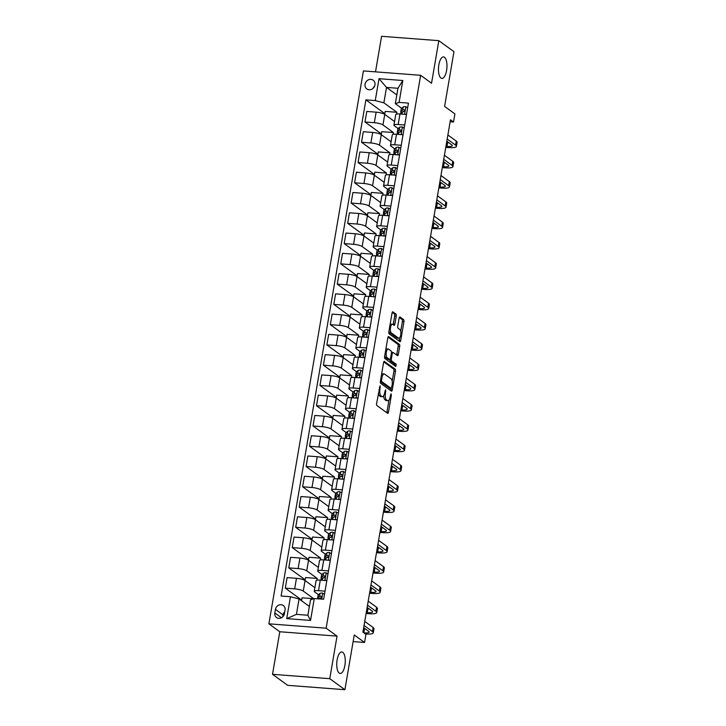 <?xml version="1.0" encoding="UTF-8"?>
<svg xmlns="http://www.w3.org/2000/svg" width="726" height="726" viewBox="0 0 726 726"><rect width="100%" height="100%" fill="white"/><g stroke="black" fill="none" stroke-linecap="round" stroke-linejoin="round"><path stroke-width="1.09" d="M380.079 385.778L376.585 403.502A1.652 0.644 94.4 0 0 376.912 405.525L387.611 413.312A1.652 0.644 94.4 0 0 387.757 413.366A1.652 0.644 94.4 0 0 388.474 412.15L391.359 395.243L391.033 393.782L390.161 396.823A5.291 2.06 94.4 0 1 387.856 400.716A5.291 2.06 94.4 0 1 387.385 400.534L386.495 399.881A5.291 2.06 94.4 0 1 385.461 393.41L385.615 389.808L384.626 392.802A5.291 2.06 94.4 0 1 382.33 396.695A5.291 2.06 94.4 0 1 381.858 396.514L380.969 395.861A5.291 2.06 94.4 0 1 379.934 389.39L380.079 385.778M440.945 78.036A10.781 4.193 94.4 0 0 441.898 78.408A10.781 4.193 94.4 0 0 446.771 69.233A10.781 4.193 94.4 0 0 444.493 57.281A10.781 4.193 94.4 0 0 443.541 56.909A10.781 4.193 94.4 0 0 438.658 66.075A10.781 4.193 94.4 0 0 440.945 78.036M339.233 673.084A10.781 4.193 94.4 0 0 340.185 673.456A10.781 4.193 94.4 0 0 345.059 664.29A10.781 4.193 94.4 0 0 342.781 652.329A10.781 4.193 94.4 0 0 341.828 651.957A10.781 4.193 94.4 0 0 336.946 661.132A10.781 4.193 94.4 0 0 339.233 673.084M365.051 84.198A5.391 4.828 -54 0 0 366.839 88.935A5.391 4.828 -54 0 0 374.961 84.951A5.391 4.828 -54 0 0 373.173 80.214A5.391 4.828 -54 0 0 365.051 84.198M396.242 316.073A1.652 0.644 94.4 0 0 395.915 314.049L392.92 311.862A1.652 0.644 94.4 0 0 392.775 311.808A1.652 0.644 94.4 0 0 392.049 313.024L388.846 331.809A1.652 0.644 94.4 0 0 389.163 333.833L399.863 341.61A1.652 0.644 94.4 0 0 400.008 341.674A1.652 0.644 94.4 0 0 400.725 340.458L403.937 321.672A1.652 0.644 94.4 0 0 403.62 319.649L399.99 317.017A1.652 0.644 94.4 0 0 399.844 316.953A1.652 0.644 94.4 0 0 399.128 318.17L397.748 326.21A1.652 0.644 94.4 0 0 398.075 328.234L399.872 329.54A4.42 1.724 94.4 0 1 400.806 334.45A4.42 1.724 94.4 0 1 398.81 338.207A4.42 1.724 94.4 0 1 398.42 338.053L391.368 332.935A4.42 1.724 94.4 0 1 390.434 328.025A4.42 1.724 94.4 0 1 392.439 324.268A4.42 1.724 94.4 0 1 392.83 324.413L394 325.275A1.652 0.644 94.4 0 0 394.145 325.33A1.652 0.644 94.4 0 0 394.871 324.114L396.242 316.073L394.699 315.955A1.652 0.644 94.4 0 0 394.372 313.931L392.231 312.371M329.767 678.683L337.036 636.121L279.8 631.756L272.522 674.318L329.767 678.683L344.904 689.7L354.252 634.978L364.552 642.465L365.931 634.361L362.909 632.155L450.483 119.799L453.514 121.995L454.903 113.891L444.602 106.404L453.959 51.682L438.822 40.665L381.577 36.3L375.505 71.856M337.036 636.121L326.137 628.199L420.644 75.295L431.543 83.227L438.822 40.665M384.453 361.366A1.652 0.644 94.4 0 0 384.308 361.303A1.652 0.644 94.4 0 0 383.591 362.519L380.379 381.304A1.652 0.644 94.4 0 0 380.705 383.328L391.405 391.105A1.652 0.644 94.4 0 0 391.55 391.169A1.652 0.644 94.4 0 0 392.267 389.953L395.479 371.167A1.652 0.644 94.4 0 0 395.153 369.144L384.154 361.339M384.608 356.557L387.82 337.772A1.652 0.644 94.4 0 1 388.537 336.555A1.652 0.644 94.4 0 1 388.691 336.619L399.391 344.396A1.652 0.644 94.4 0 1 399.708 346.42L398.338 354.46A1.652 0.644 94.4 0 1 397.612 355.676A1.652 0.644 94.4 0 1 397.467 355.622L393.129 352.464A1.652 0.644 94.4 0 0 392.984 352.4A1.652 0.644 94.4 0 0 392.267 353.616L391.35 358.953A1.652 0.644 94.4 0 0 391.677 360.976L396.187 364.261L395.806 366.494L384.934 358.58A1.652 0.644 94.4 0 1 384.608 356.557M344.904 689.7L287.659 685.335L272.522 674.318M284.42 613.679L285.037 610.112A5.218 4.674 -54 0 0 283.312 605.52A5.218 4.674 -54 0 0 275.444 609.377L274.827 612.944A5.218 4.674 -54 0 0 276.552 617.536A5.218 4.674 -54 0 0 284.42 613.679M326.137 628.199L268.892 623.825L363.408 70.93L420.644 75.295M314.276 598.542L310.537 620.431L286.716 618.616L290.454 596.727L299.067 598.959L296.435 614.368L307.878 615.24L310.51 599.839L314.276 598.542L323.642 599.259L408.448 103.11L399.091 102.402L395.325 103.691L397.957 88.282L386.504 87.41L383.873 102.82L396.895 112.285L385.216 111.396L384.707 114.363M384.825 113.637L365.904 99.87L281.098 596.01L290.454 596.727M365.904 99.87L375.26 100.578L379.008 78.689L402.83 80.513L399.091 102.402M279.8 631.756L268.892 623.825M450.156 121.741L453.514 121.995M353.126 641.593L364.552 642.465M299.067 598.959L309.385 606.464M396.823 94.915L386.504 87.41L379.008 78.689M396.587 114.082L396.895 112.285M381.368 133.902L364.978 121.986L366.784 111.45L376.141 112.158A6.734 1.452 9.7 0 1 384.753 114.39L394.563 121.532M364.978 121.986L374.344 122.703A6.734 1.452 9.7 0 1 382.956 124.936L393.428 132.559L381.749 131.66L381.241 134.628M393.12 134.346L393.428 132.559M377.901 154.175L361.521 142.251L363.318 131.715L372.683 132.431A6.734 1.452 9.7 0 1 381.286 134.664L391.105 141.797M361.521 142.251L370.877 142.968A6.734 1.452 9.7 0 1 379.489 145.2L389.962 152.823L378.282 151.934L377.774 154.892M389.653 154.611L389.962 152.823M374.435 174.44L358.054 162.524L359.851 151.979L369.216 152.696A6.734 1.452 9.7 0 1 377.829 154.928L387.639 162.07M358.054 162.524L367.41 163.232A6.734 1.452 9.7 0 1 376.023 165.464L386.495 173.087L374.816 172.198L374.317 175.166M386.196 174.884L386.495 173.087M370.968 194.704L354.587 182.789L356.393 172.244L365.75 172.96A6.734 1.452 9.7 0 1 374.362 175.193L384.172 182.335M354.587 182.789L363.953 183.506A6.734 1.452 9.7 0 1 372.556 185.738L383.038 193.361L371.358 192.463L370.85 195.43M382.729 195.149L383.038 193.361M367.51 214.978L351.121 203.053L352.927 192.517L362.283 193.234A6.734 1.452 9.7 0 1 370.895 195.466L380.705 202.599M351.121 203.053L360.486 203.77A6.734 1.452 9.7 0 1 369.098 206.002L379.571 213.625L367.891 212.736L367.383 215.695M379.262 215.413L379.571 213.625M364.044 235.242L347.663 223.318L349.46 212.782L358.825 213.498A6.734 1.452 9.7 0 1 367.429 215.731L377.248 222.873M347.663 223.318L357.02 224.035A6.734 1.452 9.7 0 1 365.632 226.267L376.104 233.89L364.425 233.001L363.917 235.968M375.796 235.687L376.104 233.89M360.577 255.507L344.197 243.591L345.993 233.046L355.359 233.763A6.734 1.452 9.7 0 1 363.971 235.995L373.781 243.137M344.197 243.591L353.553 244.308A6.734 1.452 9.7 0 1 362.165 246.541L372.638 254.164L360.958 253.265L360.459 256.233M372.338 255.951L372.638 254.164M357.11 275.771L340.73 263.856L342.536 253.32L351.892 254.027A6.734 1.452 9.7 0 1 360.504 256.269L370.314 263.402M340.73 263.856L350.095 264.573A6.734 1.452 9.7 0 1 358.698 266.805L369.18 274.428L357.501 273.539L356.992 276.497M368.872 276.216L369.18 274.428M353.653 296.045L337.263 284.12L339.069 273.584L348.426 274.301A6.734 1.452 9.7 0 1 357.038 276.533L366.848 283.675M337.263 284.12L346.629 284.837A6.734 1.452 9.7 0 1 355.241 287.069L365.713 294.692L354.034 293.803L353.526 296.771M365.405 296.489L365.713 294.692M350.186 316.309L333.806 304.394L335.603 293.849L344.968 294.565A6.734 1.452 9.7 0 1 353.571 296.798L363.39 303.94M333.806 304.394L343.162 305.101A6.734 1.452 9.7 0 1 351.774 307.343L362.247 314.966L350.567 314.068L350.059 317.035M361.938 316.754L362.247 314.966M346.719 336.574L330.339 324.658L332.136 314.122L341.501 314.83A6.734 1.452 9.7 0 1 350.113 317.071L359.924 324.204M330.339 324.658L339.695 325.375A6.734 1.452 9.7 0 1 348.308 327.608L358.78 335.23L347.101 334.341L346.601 337.3M358.481 337.018L358.78 335.23M343.253 356.847L326.872 344.923L328.678 334.387L338.035 335.103A6.734 1.452 9.7 0 1 346.647 337.336L356.457 344.478M326.872 344.923L336.238 345.64A6.734 1.452 9.7 0 1 344.841 347.872L355.323 355.495L343.643 354.606L343.135 357.573M355.014 357.292L355.323 355.495M339.795 377.112L323.406 365.196L325.212 354.651L334.568 355.368A6.734 1.452 9.7 0 1 343.18 357.6L352.99 364.742M323.406 365.196L332.771 365.904A6.734 1.452 9.7 0 1 341.383 368.146L351.856 375.759L340.176 374.87L339.668 377.838M351.547 377.556L351.856 375.759M336.329 397.376L319.948 385.461L321.745 374.925L331.11 375.632A6.734 1.452 9.7 0 1 339.714 377.874L349.533 385.007M319.948 385.461L329.305 386.178A6.734 1.452 9.7 0 1 337.917 388.41L348.389 396.033L336.71 395.144L336.202 398.102M348.081 397.821L348.389 396.033M332.862 417.65L316.482 405.725L318.278 395.189L327.644 395.906A6.734 1.452 9.7 0 1 336.256 398.138L346.066 405.28M316.482 405.725L325.838 406.442A6.734 1.452 9.7 0 1 334.45 408.674L344.923 416.297L333.243 415.408L332.744 418.376M344.623 418.094L344.923 416.297M329.395 437.914L313.015 425.999L314.821 415.454L324.177 416.17A6.734 1.452 9.7 0 1 332.789 418.403L342.599 425.545M313.015 425.999L322.38 426.707A6.734 1.452 9.7 0 1 330.983 428.948L341.465 436.562L329.785 435.673L329.277 438.64M341.156 438.359L341.465 436.562M325.938 458.179L309.548 446.263L311.354 435.727L320.71 436.435A6.734 1.452 9.7 0 1 329.323 438.676L339.133 445.809M309.548 446.263L318.914 446.98A6.734 1.452 9.7 0 1 327.526 449.212L337.998 456.835L326.319 455.946L325.811 458.905M337.69 458.623L337.998 456.835M322.471 478.452L306.091 466.528L307.888 455.992L317.253 456.708A6.734 1.452 9.7 0 1 325.856 458.941L335.675 466.083M306.091 466.528L315.447 467.245A6.734 1.452 9.7 0 1 324.059 469.477L334.532 477.1L322.852 476.211L322.344 479.178M334.223 478.897L334.532 477.1M319.004 498.717L302.624 486.801L304.421 476.256L313.786 476.973A6.734 1.452 9.7 0 1 322.398 479.205L332.209 486.347M302.624 486.801L311.98 487.509A6.734 1.452 9.7 0 1 320.593 489.751L331.065 497.364L319.386 496.475L318.886 499.443M330.766 499.161L331.065 497.364M315.538 518.981L299.157 507.066L300.963 496.53L310.32 497.237A6.734 1.452 9.7 0 1 318.932 499.479L328.742 506.612M299.157 507.066L308.523 507.783A6.734 1.452 9.7 0 1 317.126 510.015L327.608 517.638L315.928 516.749L315.42 519.707M327.299 519.426L327.608 517.638M312.08 539.255L295.691 527.33L297.497 516.794L306.853 517.511A6.734 1.452 9.7 0 1 315.465 519.743L325.275 526.885M295.691 527.33L305.056 528.047A6.734 1.452 9.7 0 1 313.668 530.279L324.141 537.902L312.461 537.013L311.953 539.981M323.832 539.699L324.141 537.902M308.614 559.519L292.233 547.604L294.03 537.058L303.395 537.775A6.734 1.452 9.7 0 1 311.998 540.008L321.818 547.15M292.233 547.604L301.589 548.312A6.734 1.452 9.7 0 1 310.202 550.553L320.674 558.167L308.995 557.278L308.486 560.245M320.366 559.964L320.674 558.167M305.147 579.784L288.767 567.868L290.563 557.332L299.929 558.04A6.734 1.452 9.7 0 1 308.541 560.281L318.351 567.414M288.767 567.868L298.123 568.585A6.734 1.452 9.7 0 1 306.735 570.817L317.208 578.44L305.528 577.551L305.029 580.51M316.908 580.228L317.208 578.44M301.68 600.057L285.3 588.133L287.106 577.597L296.462 578.313A6.734 1.452 9.7 0 1 305.074 580.546L314.884 587.688M285.3 588.133L294.665 588.85A6.734 1.452 9.7 0 1 303.268 591.082L313.75 598.705L302.07 597.816L301.562 600.774M318.523 594.721L314.721 591.962A6.734 1.452 9.7 0 1 314.267 591.291A6.734 1.452 9.7 0 1 318.487 590.665L325.021 591.164M321.99 574.457L318.188 571.689A6.734 1.452 9.7 0 1 317.734 571.026A6.734 1.452 9.7 0 1 321.954 570.4L328.488 570.899M325.457 554.192L321.645 551.424A6.734 1.452 9.7 0 1 321.201 550.762A6.734 1.452 9.7 0 1 325.411 550.136L331.954 550.635M328.914 533.928L325.112 531.16A6.734 1.452 9.7 0 1 324.658 530.488A6.734 1.452 9.7 0 1 328.878 529.862L335.412 530.361M332.381 513.654L328.579 510.886A6.734 1.452 9.7 0 1 328.125 510.224A6.734 1.452 9.7 0 1 332.345 509.598L338.879 510.097M335.848 493.39L332.045 490.622A6.734 1.452 9.7 0 1 331.591 489.959A6.734 1.452 9.7 0 1 335.811 489.333L342.345 489.832M339.314 473.125L335.503 470.357A6.734 1.452 9.7 0 1 335.058 469.686A6.734 1.452 9.7 0 1 339.269 469.06L345.812 469.559M342.772 452.852L338.969 450.084A6.734 1.452 9.7 0 1 338.516 449.421A6.734 1.452 9.7 0 1 342.736 448.795L349.27 449.294M346.238 432.587L342.436 429.819A6.734 1.452 9.7 0 1 341.982 429.157A6.734 1.452 9.7 0 1 346.202 428.531L352.736 429.03M349.705 412.323L345.903 409.555A6.734 1.452 9.7 0 1 345.449 408.892A6.734 1.452 9.7 0 1 349.669 408.257L356.203 408.756M353.172 392.049L349.36 389.281A6.734 1.452 9.7 0 1 348.916 388.619A6.734 1.452 9.7 0 1 353.126 387.993L359.669 388.492M356.629 371.785L352.827 369.017A6.734 1.452 9.7 0 1 352.373 368.354A6.734 1.452 9.7 0 1 356.593 367.728L363.127 368.227M360.096 351.52L356.294 348.752A6.734 1.452 9.7 0 1 355.84 348.09A6.734 1.452 9.7 0 1 360.06 347.455L366.594 347.954M363.563 331.247L359.76 328.479A6.734 1.452 9.7 0 1 359.306 327.816A6.734 1.452 9.7 0 1 363.526 327.19L370.06 327.689M367.029 310.982L363.218 308.214A6.734 1.452 9.7 0 1 362.773 307.552A6.734 1.452 9.7 0 1 366.984 306.926L373.527 307.425M370.487 290.718L366.684 287.95A6.734 1.452 9.7 0 1 366.231 287.287A6.734 1.452 9.7 0 1 370.451 286.652L376.985 287.151M373.954 270.444L370.151 267.676A6.734 1.452 9.7 0 1 369.697 267.014A6.734 1.452 9.7 0 1 373.917 266.388L380.451 266.887M377.42 250.18L373.618 247.412A6.734 1.452 9.7 0 1 373.164 246.749A6.734 1.452 9.7 0 1 377.384 246.123L383.918 246.622M380.887 229.915L377.075 227.147A6.734 1.452 9.7 0 1 376.631 226.485A6.734 1.452 9.7 0 1 380.841 225.85L387.385 226.349M384.344 209.642L380.542 206.874A6.734 1.452 9.7 0 1 380.088 206.211A6.734 1.452 9.7 0 1 384.308 205.585L390.842 206.084M387.811 189.377L384.009 186.609A6.734 1.452 9.7 0 1 383.555 185.947A6.734 1.452 9.7 0 1 387.775 185.321L394.309 185.82M391.278 169.113L387.475 166.345A6.734 1.452 9.7 0 1 387.022 165.682A6.734 1.452 9.7 0 1 391.241 165.047L397.775 165.546M394.744 148.839L390.933 146.071A6.734 1.452 9.7 0 1 390.488 145.409A6.734 1.452 9.7 0 1 394.699 144.783L401.242 145.282M398.202 128.575L394.399 125.807A6.734 1.452 9.7 0 1 393.946 125.144A6.734 1.452 9.7 0 1 398.166 124.518L404.7 125.017M401.669 108.31L395.325 103.691M314.267 591.291L316.073 580.755A6.734 1.452 9.7 0 1 320.284 580.128L326.827 580.628M317.734 571.026L319.531 560.49A6.734 1.452 9.7 0 1 323.751 559.864L330.285 560.363M321.201 550.762L322.997 540.217A6.734 1.452 9.7 0 1 327.217 539.59L333.751 540.09M324.658 530.488L326.464 519.952A6.734 1.452 9.7 0 1 330.684 519.326L337.218 519.825M328.125 510.224L329.931 499.688A6.734 1.452 9.7 0 1 334.142 499.061L340.685 499.561M331.591 489.959L333.388 479.414A6.734 1.452 9.7 0 1 337.608 478.788L344.142 479.287M335.058 469.686L336.855 459.15A6.734 1.452 9.7 0 1 341.075 458.523L347.609 459.023M338.516 449.421L340.322 438.885A6.734 1.452 9.7 0 1 344.541 438.259L351.075 438.758M341.982 429.157L343.788 418.621A6.734 1.452 9.7 0 1 347.999 417.985L354.542 418.485M345.449 408.892L347.246 398.347A6.734 1.452 9.7 0 1 351.466 397.721L358 398.22M348.916 388.619L350.712 378.083A6.734 1.452 9.7 0 1 354.932 377.456L361.466 377.956M352.373 368.354L354.179 357.818A6.734 1.452 9.7 0 1 358.399 357.183L364.933 357.682M355.84 348.09L357.646 337.545A6.734 1.452 9.7 0 1 361.857 336.918L368.4 337.418M359.306 327.816L361.103 317.28A6.734 1.452 9.7 0 1 365.323 316.654L371.857 317.153M362.773 307.552L364.57 297.016A6.734 1.452 9.7 0 1 368.79 296.38L375.324 296.88M366.231 287.287L368.037 276.742A6.734 1.452 9.7 0 1 372.256 276.116L378.79 276.615M369.697 267.014L371.503 256.478A6.734 1.452 9.7 0 1 375.714 255.851L382.257 256.351M373.164 246.749L374.961 236.213A6.734 1.452 9.7 0 1 379.181 235.578L385.715 236.077M376.631 226.485L378.428 215.94A6.734 1.452 9.7 0 1 382.647 215.313L389.181 215.813M380.088 206.211L381.894 195.675A6.734 1.452 9.7 0 1 386.114 195.049L392.648 195.548M383.555 185.947L385.361 175.411A6.734 1.452 9.7 0 1 389.572 174.775L396.115 175.275M387.022 165.682L388.818 155.137A6.734 1.452 9.7 0 1 393.038 154.511L399.572 155.01M390.488 145.409L392.285 134.873A6.734 1.452 9.7 0 1 396.505 134.246L403.039 134.746M393.946 125.144L395.752 114.608A6.734 1.452 9.7 0 1 399.972 113.982L406.506 114.472M383.873 102.82L375.26 100.578M296.435 614.368L286.716 618.616M307.878 615.24L310.537 620.431M402.83 80.513L397.957 88.282M284.764 611.664A5.218 4.674 -54 0 0 283.013 614.886L282.668 616.9M374.571 86.258A5.391 4.828 -54 0 0 373.01 88.4M378.328 393.292A5.291 2.06 94.4 0 0 379.417 395.743L380.969 395.861M382.33 396.695L380.778 396.577A5.291 2.06 94.4 0 1 380.306 396.396L379.417 395.743M383.727 395.588A5.291 2.06 94.4 0 0 384.943 399.763L386.495 399.881M387.856 400.716L386.305 400.598A5.291 2.06 94.4 0 1 385.842 400.416L384.943 399.763M386.749 412.686A1.652 0.644 94.4 0 0 386.931 412.032L388.982 400.026M392.185 381.268L393.928 371.05A1.652 0.644 94.4 0 0 393.61 369.026L383.773 361.866M390.543 390.488A1.652 0.644 94.4 0 0 390.724 389.835L390.96 388.428M381.513 380.161L381.74 381.577L391.132 388.401L392.131 385.288A5.291 2.06 94.4 0 0 391.096 378.809L384.68 374.144A5.291 2.06 94.4 0 0 384.208 373.954A5.291 2.06 94.4 0 0 381.903 377.847L381.513 380.161L380.587 380.088M389.789 388.301L380.342 381.567M384.208 373.954L382.666 373.836A5.291 2.06 94.4 0 0 381.54 374.525M388.002 337.118L397.839 344.278L399.391 344.396M396.605 354.996A1.652 0.644 94.4 0 0 396.786 354.342L398.166 346.302A1.652 0.644 94.4 0 0 397.839 344.278M391.586 352.346A1.652 0.644 94.4 0 0 391.486 352.301L392.984 352.4M389.744 359.561A1.652 0.644 94.4 0 0 390.125 360.858L394.645 364.143L396.187 364.261M394.826 365.777L394.645 364.143M388.628 349.188A4.42 1.724 94.4 0 0 388.238 349.034A4.42 1.724 94.4 0 0 386.232 352.8A4.42 1.724 94.4 0 0 387.176 357.7L389.653 359.506A1.652 0.644 94.4 0 0 389.798 359.561A1.652 0.644 94.4 0 0 390.515 358.345L391.432 353.017A1.652 0.644 94.4 0 0 391.105 350.994L388.628 349.188M388.238 349.034L386.686 348.916A4.42 1.724 94.4 0 0 385.842 349.378M384.753 355.731A4.42 1.724 94.4 0 0 385.624 357.582L387.176 357.7M388.41 359.415A1.652 0.644 94.4 0 1 388.256 359.443A1.652 0.644 94.4 0 1 388.111 359.388L385.624 357.582M393.138 324.649A1.652 0.644 94.4 0 0 393.32 323.996L394.699 315.955M392.439 324.268L390.887 324.15A4.42 1.724 94.4 0 0 390.08 324.558M388.973 331.056A4.42 1.724 94.4 0 0 389.826 332.817L391.368 332.935M398.81 338.207L397.258 338.089A4.42 1.724 94.4 0 1 396.868 337.935L389.826 332.817M400.725 331.301L402.395 321.554A1.652 0.644 94.4 0 0 402.068 319.531L399.3 317.516M399.001 340.984A1.652 0.644 94.4 0 0 399.182 340.34L399.618 337.79M324.486 594.313L322.671 593.106A4.465 0.962 -170.3 0 0 320.039 593.378L318.369 594.866A12.886 2.768 -170.3 0 0 318.106 595.293L317.58 598.378A12.886 2.768 -170.3 0 0 317.643 598.805M318.65 598.877L319.177 598.405A4.465 0.962 9.7 0 1 320.72 598.106C321.927 597.471 322.035 596.826 321.055 596.155A4.465 0.962 -170.3 0 0 319.513 596.463L317.843 597.943A12.886 2.768 -170.3 0 0 317.58 598.378M365.414 633.98A12.632 2.713 -170.3 0 0 373.264 632.8A12.632 2.713 -170.3 0 0 372.42 631.556L364.053 625.467M373.264 632.8L373.963 628.743A12.632 2.713 -170.3 0 0 373.11 627.5L364.742 621.42M320.257 598.124L321.627 596.908A2.278 0.49 9.7 0 1 321.754 596.836M363.672 627.709L368.545 631.257A8.422 1.815 9.7 0 1 369.117 632.092A8.422 1.815 9.7 0 1 363.898 632.881M365.26 628.87A8.422 1.815 9.7 0 1 364.534 628.816L363.49 628.743M327.952 574.039L326.128 572.841A4.465 0.962 -170.3 0 0 323.506 573.113L321.836 574.593A12.886 2.768 -170.3 0 0 321.564 575.028L321.037 578.114A12.886 2.768 -170.3 0 0 321.564 579.103M325.729 580.546L326.927 580.056M320.692 580.156L320.71 580.056A12.886 2.768 9.7 0 1 320.974 579.62L322.643 578.141A4.465 0.962 9.7 0 1 324.186 577.832C325.393 577.206 325.502 576.553 324.522 575.89A4.465 0.962 -170.3 0 0 322.979 576.19L321.309 577.678A12.886 2.768 -170.3 0 0 321.037 578.114M366.095 613.497L368.817 613.706A12.632 2.713 -170.3 0 0 376.73 612.535A12.632 2.713 -170.3 0 0 375.877 611.292L367.519 605.203M376.73 612.535L377.42 608.479A12.632 2.713 -170.3 0 0 376.576 607.235L368.209 601.146M323.714 577.851L325.094 576.635A2.278 0.49 9.7 0 1 325.221 576.571M367.129 607.444L372.011 610.993A8.422 1.815 9.7 0 1 372.583 611.818A8.422 1.815 9.7 0 1 367.302 612.608L366.267 612.526M368.717 608.597A8.422 1.815 9.7 0 1 368 608.551L366.957 608.47M331.419 553.775L329.595 552.577A4.465 0.962 -170.3 0 0 326.972 552.849L325.293 554.328A12.886 2.768 -170.3 0 0 325.03 554.764L324.504 557.84A12.886 2.768 -170.3 0 0 325.03 558.829M329.196 560.272L330.384 559.782M324.159 559.891L324.177 559.791A12.886 2.768 9.7 0 1 324.44 559.356L326.11 557.877A4.465 0.962 9.7 0 1 327.653 557.568C328.851 556.942 328.969 556.288 327.98 555.617A4.465 0.962 -170.3 0 0 326.446 555.925L324.767 557.414A12.886 2.768 -170.3 0 0 324.504 557.84M369.561 593.233L372.284 593.441A12.632 2.713 -170.3 0 0 380.197 592.262A12.632 2.713 -170.3 0 0 379.344 591.018L370.977 584.938M380.197 592.262L380.887 588.214A12.632 2.713 -170.3 0 0 380.043 586.971L371.676 580.882M327.181 557.586L328.56 556.37A2.278 0.49 9.7 0 1 328.678 556.298M370.596 587.171L375.478 590.728A8.422 1.815 9.7 0 1 376.041 591.554A8.422 1.815 9.7 0 1 370.768 592.334L369.725 592.262M372.184 588.332A8.422 1.815 9.7 0 1 371.467 588.287L370.423 588.205M334.877 533.51L333.062 532.303A4.465 0.962 -170.3 0 0 330.43 532.575L328.76 534.064A12.886 2.768 -170.3 0 0 328.497 534.49L327.97 537.576A12.886 2.768 -170.3 0 0 328.488 538.565M332.662 540.008L333.851 539.518M327.617 539.627L327.635 539.518A12.886 2.768 9.7 0 1 327.898 539.091L329.577 537.603A4.465 0.962 9.7 0 1 331.12 537.304C332.317 536.668 332.426 536.024 331.446 535.352A4.465 0.962 -170.3 0 0 329.903 535.661L328.234 537.14A12.886 2.768 -170.3 0 0 327.97 537.576M373.028 572.968L375.75 573.168A12.632 2.713 -170.3 0 0 383.655 571.997A12.632 2.713 -170.3 0 0 382.811 570.754L374.444 564.665M383.655 571.997L384.353 567.941A12.632 2.713 -170.3 0 0 383.5 566.697L375.133 560.617M330.648 537.322L332.018 536.106A2.278 0.49 9.7 0 1 332.145 536.033M374.062 566.906L378.945 570.455A8.422 1.815 9.7 0 1 379.507 571.289A8.422 1.815 9.7 0 1 374.235 572.07L373.191 571.988M375.651 568.068A8.422 1.815 9.7 0 1 374.925 568.013L373.881 567.941M338.343 513.237L336.528 512.039A4.465 0.962 -170.3 0 0 333.896 512.311L332.227 513.79A12.886 2.768 -170.3 0 0 331.964 514.226L331.437 517.311A12.886 2.768 -170.3 0 0 331.954 518.3M336.12 519.743L337.318 519.253M331.083 519.353L331.101 519.253A12.886 2.768 9.7 0 1 331.365 518.818L333.034 517.339A4.465 0.962 9.7 0 1 334.577 517.03C335.784 516.404 335.893 515.75 334.913 515.088A4.465 0.962 -170.3 0 0 333.37 515.387L331.7 516.876A12.886 2.768 -170.3 0 0 331.437 517.311M376.485 552.695L379.217 552.903A12.632 2.713 -170.3 0 0 387.121 551.733A12.632 2.713 -170.3 0 0 386.277 550.49L377.91 544.4M387.121 551.733L387.82 547.676A12.632 2.713 -170.3 0 0 386.967 546.433L378.6 540.344M334.114 517.048L335.485 515.832A2.278 0.49 9.7 0 1 335.612 515.769M377.529 546.642L382.402 550.19A8.422 1.815 9.7 0 1 382.974 551.016A8.422 1.815 9.7 0 1 377.701 551.805L376.658 551.724M379.117 547.794A8.422 1.815 9.7 0 1 378.391 547.749L377.348 547.667M341.81 492.972L339.986 491.774A4.465 0.962 -170.3 0 0 337.363 492.047L335.693 493.526A12.886 2.768 -170.3 0 0 335.421 493.961L334.895 497.038A12.886 2.768 -170.3 0 0 335.421 498.027M339.587 499.47L340.784 498.98M334.55 499.089L334.568 498.989A12.886 2.768 9.7 0 1 334.831 498.553L336.501 497.074A4.465 0.962 9.7 0 1 338.044 496.765C339.251 496.139 339.36 495.486 338.38 494.814A4.465 0.962 -170.3 0 0 336.837 495.123L335.167 496.611A12.886 2.768 -170.3 0 0 334.895 497.038M379.952 532.43L382.675 532.639A12.632 2.713 -170.3 0 0 390.588 531.459A12.632 2.713 -170.3 0 0 389.735 530.216L381.377 524.136M390.588 531.459L391.278 527.412A12.632 2.713 -170.3 0 0 390.434 526.168L382.067 520.079M337.572 496.784L338.951 495.568A2.278 0.49 9.7 0 1 339.078 495.495M380.987 526.368L385.869 529.926A8.422 1.815 9.7 0 1 386.441 530.751A8.422 1.815 9.7 0 1 381.159 531.532L380.125 531.459M382.575 527.53A8.422 1.815 9.7 0 1 381.858 527.484L380.814 527.403M345.277 472.708L343.452 471.501A4.465 0.962 -170.3 0 0 340.83 471.773L339.151 473.261A12.886 2.768 -170.3 0 0 338.888 473.697L338.361 476.773A12.886 2.768 -170.3 0 0 338.888 477.762M343.053 479.205L344.242 478.715M338.017 478.824L338.035 478.715A12.886 2.768 9.7 0 1 338.298 478.289L339.968 476.8A4.465 0.962 9.7 0 1 341.51 476.501C342.708 475.866 342.826 475.221 341.837 474.55A4.465 0.962 -170.3 0 0 340.303 474.858L338.625 476.338A12.886 2.768 -170.3 0 0 338.361 476.773M383.419 512.166L386.141 512.365A12.632 2.713 -170.3 0 0 394.055 511.195A12.632 2.713 -170.3 0 0 393.202 509.951L384.834 503.862M394.055 511.195L394.744 507.138A12.632 2.713 -170.3 0 0 393.9 505.895L385.533 499.815M341.038 476.519L342.418 475.303A2.278 0.49 9.7 0 1 342.536 475.231M384.453 506.104L389.336 509.652A8.422 1.815 9.7 0 1 389.898 510.487A8.422 1.815 9.7 0 1 384.626 511.267L383.582 511.186M386.041 507.265A8.422 1.815 9.7 0 1 385.325 507.211L384.281 507.138M348.734 452.434L346.919 451.236A4.465 0.962 -170.3 0 0 344.287 451.508L342.618 452.997A12.886 2.768 -170.3 0 0 342.354 453.423L341.828 456.509A12.886 2.768 -170.3 0 0 342.345 457.498M346.52 458.941L347.709 458.451M341.474 458.551L341.492 458.451A12.886 2.768 9.7 0 1 341.755 458.015L343.434 456.536A4.465 0.962 9.7 0 1 344.977 456.227C346.175 455.601 346.284 454.948 345.304 454.285A4.465 0.962 -170.3 0 0 343.761 454.585L342.091 456.073A12.886 2.768 -170.3 0 0 341.828 456.509M386.885 491.892L389.608 492.101A12.632 2.713 -170.3 0 0 397.512 490.93A12.632 2.713 -170.3 0 0 396.668 489.687L388.301 483.598M397.512 490.93L398.211 486.874A12.632 2.713 -170.3 0 0 397.358 485.63L388.991 479.541M344.505 456.255L345.875 455.03A2.278 0.49 9.7 0 1 346.003 454.966M387.92 485.839L392.802 489.388A8.422 1.815 9.7 0 1 393.365 490.213A8.422 1.815 9.7 0 1 388.092 491.003L387.049 490.921M389.508 486.992A8.422 1.815 9.7 0 1 388.782 486.946L387.738 486.865M352.201 432.17L350.386 430.972A4.465 0.962 -170.3 0 0 347.754 431.244L346.084 432.723A12.886 2.768 -170.3 0 0 345.821 433.159L345.295 436.235A12.886 2.768 -170.3 0 0 345.812 437.224M349.977 438.676L351.175 438.186M344.941 438.286L344.959 438.186A12.886 2.768 9.7 0 1 345.222 437.751L346.892 436.272A4.465 0.962 9.7 0 1 348.435 435.963C349.642 435.337 349.75 434.683 348.77 434.021A4.465 0.962 -170.3 0 0 347.228 434.32L345.558 435.809A12.886 2.768 -170.3 0 0 345.295 436.235M390.343 471.628L393.075 471.836A12.632 2.713 -170.3 0 0 400.979 470.657A12.632 2.713 -170.3 0 0 400.135 469.413L391.768 463.333M400.979 470.657L401.678 466.609A12.632 2.713 -170.3 0 0 400.825 465.366L392.457 459.277M347.972 435.981L349.342 434.765A2.278 0.49 9.7 0 1 349.469 434.692M391.387 465.566L396.26 469.123A8.422 1.815 9.7 0 1 396.832 469.949A8.422 1.815 9.7 0 1 391.559 470.729L390.515 470.657M392.975 466.727A8.422 1.815 9.7 0 1 392.249 466.682L391.205 466.6M355.667 411.905L353.843 410.698A4.465 0.962 -170.3 0 0 351.221 410.97L349.551 412.459A12.886 2.768 -170.3 0 0 349.279 412.894L348.752 415.971A12.886 2.768 -170.3 0 0 349.279 416.96M353.444 418.403L354.642 417.913M348.407 418.022L348.426 417.913A12.886 2.768 9.7 0 1 348.689 417.486L350.359 415.998A4.465 0.962 9.7 0 1 351.901 415.699C353.108 415.063 353.217 414.419 352.237 413.747A4.465 0.962 -170.3 0 0 350.694 414.056L349.024 415.535A12.886 2.768 -170.3 0 0 348.752 415.971M393.81 451.363L396.532 451.563A12.632 2.713 -170.3 0 0 404.446 450.392A12.632 2.713 -170.3 0 0 403.592 449.149L395.234 443.06M404.446 450.392L405.135 446.336A12.632 2.713 -170.3 0 0 404.291 445.092L395.924 439.012M351.429 415.717L352.809 414.501A2.278 0.49 9.7 0 1 352.936 414.428M394.844 445.301L399.727 448.85A8.422 1.815 9.7 0 1 400.298 449.684A8.422 1.815 9.7 0 1 395.017 450.465L393.982 450.383M396.432 446.463A8.422 1.815 9.7 0 1 395.715 446.408L394.672 446.336M359.134 391.632L357.31 390.434A4.465 0.962 -170.3 0 0 354.687 390.706L353.008 392.194A12.886 2.768 -170.3 0 0 352.745 392.621L352.219 395.706A12.886 2.768 -170.3 0 0 352.745 396.695M356.911 398.138L358.1 397.648M351.874 397.748L351.892 397.648A12.886 2.768 9.7 0 1 352.155 397.213L353.825 395.734A4.465 0.962 9.7 0 1 355.368 395.425C356.566 394.799 356.684 394.145 355.695 393.483A4.465 0.962 -170.3 0 0 354.161 393.791L352.482 395.271A12.886 2.768 -170.3 0 0 352.219 395.706M397.276 431.09L399.999 431.298A12.632 2.713 -170.3 0 0 407.912 430.128A12.632 2.713 -170.3 0 0 407.059 428.885L398.692 422.795M407.912 430.128L408.602 426.071A12.632 2.713 -170.3 0 0 407.758 424.828L399.391 418.739M354.896 395.452L356.275 394.227A2.278 0.49 9.7 0 1 356.393 394.164M398.311 425.037L403.193 428.585A8.422 1.815 9.7 0 1 403.756 429.411A8.422 1.815 9.7 0 1 398.483 430.2L397.44 430.119M399.899 426.189A8.422 1.815 9.7 0 1 399.182 426.144L398.138 426.062M362.592 371.367L360.777 370.169A4.465 0.962 -170.3 0 0 358.145 370.441L356.475 371.921A12.886 2.768 -170.3 0 0 356.212 372.356L355.686 375.433A12.886 2.768 -170.3 0 0 356.203 376.422M360.377 377.874L361.566 377.384M355.332 377.484L355.35 377.384A12.886 2.768 9.7 0 1 355.613 376.948L357.292 375.469A4.465 0.962 9.7 0 1 358.835 375.16C360.032 374.534 360.141 373.881 359.161 373.218A4.465 0.962 -170.3 0 0 357.619 373.518L355.949 375.006A12.886 2.768 -170.3 0 0 355.686 375.433M400.743 410.825L403.465 411.034A12.632 2.713 -170.3 0 0 411.37 409.854A12.632 2.713 -170.3 0 0 410.526 408.611L402.159 402.531M411.37 409.854L412.069 405.807A12.632 2.713 -170.3 0 0 411.215 404.563L402.848 398.474M358.363 375.179L359.733 373.963A2.278 0.49 9.7 0 1 359.86 373.89M401.777 404.763L406.66 408.321A8.422 1.815 9.7 0 1 407.222 409.146A8.422 1.815 9.7 0 1 401.95 409.927L400.906 409.854M403.366 405.925A8.422 1.815 9.7 0 1 402.64 405.879L401.596 405.798M366.058 351.103L364.243 349.896A4.465 0.962 -170.3 0 0 361.612 350.168L359.942 351.656A12.886 2.768 -170.3 0 0 359.679 352.092L359.152 355.168A12.886 2.768 -170.3 0 0 359.669 356.157M363.835 357.6L365.033 357.11M358.798 357.219L358.816 357.11A12.886 2.768 9.7 0 1 359.08 356.684L360.749 355.195A4.465 0.962 9.7 0 1 362.292 354.896C363.499 354.261 363.608 353.616 362.628 352.945A4.465 0.962 -170.3 0 0 361.085 353.253L359.415 354.733A12.886 2.768 -170.3 0 0 359.152 355.168M404.2 390.561L406.932 390.769A12.632 2.713 -170.3 0 0 414.836 389.59A12.632 2.713 -170.3 0 0 413.992 388.346L405.625 382.257M414.836 389.59L415.535 385.533A12.632 2.713 -170.3 0 0 414.682 384.29L406.315 378.21M361.829 354.914L363.2 353.698A2.278 0.49 9.7 0 1 363.327 353.626M405.244 384.499L410.117 388.047A8.422 1.815 9.7 0 1 410.689 388.882A8.422 1.815 9.7 0 1 405.417 389.662L404.373 389.581M406.832 385.66A8.422 1.815 9.7 0 1 406.106 385.606L405.063 385.533M369.525 330.829L367.701 329.631A4.465 0.962 -170.3 0 0 365.078 329.903L363.408 331.392A12.886 2.768 -170.3 0 0 363.136 331.818L362.61 334.904A12.886 2.768 -170.3 0 0 363.136 335.893M367.302 337.336L368.499 336.846M362.265 336.946L362.283 336.846A12.886 2.768 9.7 0 1 362.546 336.41L364.216 334.931A4.465 0.962 9.7 0 1 365.759 334.622C366.966 333.996 367.075 333.343 366.095 332.68A4.465 0.962 -170.3 0 0 364.552 332.989L362.882 334.468A12.886 2.768 -170.3 0 0 362.61 334.904M407.667 370.287L410.39 370.496A12.632 2.713 -170.3 0 0 418.303 369.325A12.632 2.713 -170.3 0 0 417.45 368.082L409.092 361.993M418.303 369.325L418.993 365.269A12.632 2.713 -170.3 0 0 418.149 364.025L409.782 357.936M365.287 334.65L366.666 333.425A2.278 0.49 9.7 0 1 366.793 333.361M408.702 364.234L413.584 367.783A8.422 1.815 9.7 0 1 414.156 368.608A8.422 1.815 9.7 0 1 408.874 369.398L407.84 369.316M410.29 365.387A8.422 1.815 9.7 0 1 409.573 365.341L408.529 365.26M372.992 310.565L371.167 309.367A4.465 0.962 -170.3 0 0 368.545 309.639L366.866 311.118A12.886 2.768 -170.3 0 0 366.603 311.554L366.076 314.63A12.886 2.768 -170.3 0 0 366.603 315.619M370.768 317.071L371.957 316.581M365.732 316.681L365.75 316.581A12.886 2.768 9.7 0 1 366.013 316.146L367.683 314.667A4.465 0.962 9.7 0 1 369.225 314.358C370.423 313.732 370.541 313.078 369.552 312.416A4.465 0.962 -170.3 0 0 368.018 312.715L366.34 314.204A12.886 2.768 -170.3 0 0 366.076 314.63M411.134 350.023L413.856 350.231A12.632 2.713 -170.3 0 0 421.77 349.052A12.632 2.713 -170.3 0 0 420.917 347.808L412.55 341.728M421.77 349.052L422.459 345.004A12.632 2.713 -170.3 0 0 421.615 343.761L413.248 337.672M368.754 314.376L370.133 313.16A2.278 0.49 9.7 0 1 370.251 313.087M412.168 343.961L417.051 347.518A8.422 1.815 9.7 0 1 417.613 348.344A8.422 1.815 9.7 0 1 412.341 349.124L411.297 349.052M413.756 345.122A8.422 1.815 9.7 0 1 413.04 345.077L411.996 344.995M376.449 290.3L374.634 289.102A4.465 0.962 -170.3 0 0 372.002 289.365L370.333 290.854A12.886 2.768 -170.3 0 0 370.069 291.289L369.543 294.366A12.886 2.768 -170.3 0 0 370.06 295.355M374.235 296.798L375.424 296.308M369.189 296.417L369.207 296.308A12.886 2.768 9.7 0 1 369.47 295.881L371.149 294.393A4.465 0.962 9.7 0 1 372.692 294.094C373.89 293.458 373.999 292.814 373.019 292.142A4.465 0.962 -170.3 0 0 371.476 292.451L369.806 293.93A12.886 2.768 -170.3 0 0 369.543 294.366M414.6 329.758L417.323 329.967A12.632 2.713 -170.3 0 0 425.227 328.787A12.632 2.713 -170.3 0 0 424.383 327.544L416.016 321.455M425.227 328.787L425.926 324.731A12.632 2.713 -170.3 0 0 425.073 323.487L416.706 317.407M372.22 294.112L373.591 292.896A2.278 0.49 9.7 0 1 373.718 292.823M415.635 323.696L420.517 327.245A8.422 1.815 9.7 0 1 421.08 328.079A8.422 1.815 9.7 0 1 415.807 328.86L414.764 328.778M417.223 324.858A8.422 1.815 9.7 0 1 416.497 324.803L415.454 324.731M379.916 270.027L378.101 268.829A4.465 0.962 -170.3 0 0 375.469 269.101L373.799 270.589A12.886 2.768 -170.3 0 0 373.536 271.016L373.01 274.101A12.886 2.768 -170.3 0 0 373.527 275.09M377.692 276.533L378.89 276.043M372.656 276.152L372.674 276.043A12.886 2.768 9.7 0 1 372.937 275.608L374.607 274.129A4.465 0.962 9.7 0 1 376.15 273.82C377.357 273.194 377.466 272.549 376.485 271.878A4.465 0.962 -170.3 0 0 374.943 272.186L373.273 273.666A12.886 2.768 -170.3 0 0 373.01 274.101M418.058 309.485L420.79 309.693A12.632 2.713 -170.3 0 0 428.694 308.523A12.632 2.713 -170.3 0 0 427.85 307.279L419.483 301.19M428.694 308.523L429.393 304.466A12.632 2.713 -170.3 0 0 428.54 303.223L420.173 297.134M375.687 273.847L377.057 272.622A2.278 0.49 9.7 0 1 377.184 272.559M419.102 303.432L423.975 306.98A8.422 1.815 9.7 0 1 424.547 307.806A8.422 1.815 9.7 0 1 419.274 308.595L418.23 308.514M420.69 304.584A8.422 1.815 9.7 0 1 419.964 304.539L418.92 304.457M383.382 249.762L381.558 248.564A4.465 0.962 -170.3 0 0 378.936 248.836L377.266 250.316A12.886 2.768 -170.3 0 0 376.994 250.751L376.467 253.828A12.886 2.768 -170.3 0 0 376.994 254.826M381.159 256.269L382.357 255.779M376.122 255.879L376.141 255.779A12.886 2.768 9.7 0 1 376.404 255.343L378.074 253.864A4.465 0.962 9.7 0 1 379.616 253.555C380.823 252.929 380.932 252.276 379.952 251.613A4.465 0.962 -170.3 0 0 378.409 251.913L376.74 253.401A12.886 2.768 -170.3 0 0 376.467 253.828M421.525 289.22L424.247 289.429A12.632 2.713 -170.3 0 0 432.161 288.249A12.632 2.713 -170.3 0 0 431.308 287.006L422.949 280.926M432.161 288.249L432.85 284.202A12.632 2.713 -170.3 0 0 432.006 282.959L423.639 276.869M379.144 253.574L380.524 252.358A2.278 0.49 9.7 0 1 380.651 252.285M422.559 283.158L427.442 286.716A8.422 1.815 9.7 0 1 428.013 287.541A8.422 1.815 9.7 0 1 422.732 288.331L421.697 288.249M424.147 284.32A8.422 1.815 9.7 0 1 423.43 284.274L422.387 284.193M386.849 229.498L385.025 228.3A4.465 0.962 -170.3 0 0 382.402 228.563L380.723 230.051A12.886 2.768 -170.3 0 0 380.46 230.487L379.934 233.563A12.886 2.768 -170.3 0 0 380.46 234.552M384.626 235.995L385.815 235.505M379.589 235.614L379.607 235.505A12.886 2.768 9.7 0 1 379.87 235.079L381.54 233.59A4.465 0.962 9.7 0 1 383.083 233.291C384.281 232.656 384.399 232.011 383.41 231.34A4.465 0.962 -170.3 0 0 381.876 231.648L380.197 233.128A12.886 2.768 -170.3 0 0 379.934 233.563M424.991 268.956L427.714 269.165A12.632 2.713 -170.3 0 0 435.627 267.985A12.632 2.713 -170.3 0 0 434.774 266.741L426.407 260.652M435.627 267.985L436.317 263.928A12.632 2.713 -170.3 0 0 435.473 262.685L427.106 256.605M382.611 233.309L383.99 232.093A2.278 0.49 9.7 0 1 384.108 232.021M426.026 262.894L430.908 266.442A8.422 1.815 9.7 0 1 431.471 267.277A8.422 1.815 9.7 0 1 426.198 268.057L425.155 267.976M427.614 264.055A8.422 1.815 9.7 0 1 426.897 264.01L425.853 263.928M390.307 209.224L388.492 208.026A4.465 0.962 -170.3 0 0 385.86 208.298L384.19 209.787A12.886 2.768 -170.3 0 0 383.927 210.213L383.401 213.299A12.886 2.768 -170.3 0 0 383.918 214.288M388.092 215.731L389.281 215.241M383.047 215.35L383.065 215.241A12.886 2.768 9.7 0 1 383.328 214.805L385.007 213.326A4.465 0.962 9.7 0 1 386.55 213.017C387.748 212.391 387.856 211.747 386.876 211.075A4.465 0.962 -170.3 0 0 385.334 211.384L383.664 212.863A12.886 2.768 -170.3 0 0 383.401 213.299M428.458 248.682L431.18 248.891A12.632 2.713 -170.3 0 0 439.085 247.72A12.632 2.713 -170.3 0 0 438.241 246.477L429.874 240.388M439.085 247.72L439.784 243.664A12.632 2.713 -170.3 0 0 438.931 242.42L430.563 236.331M386.078 213.045L387.448 211.82A2.278 0.49 9.7 0 1 387.575 211.756M429.493 242.629L434.375 246.178A8.422 1.815 9.7 0 1 434.938 247.003A8.422 1.815 9.7 0 1 429.665 247.793L428.621 247.711M431.081 243.782A8.422 1.815 9.7 0 1 430.355 243.736L429.311 243.655M393.773 188.96L391.958 187.762A4.465 0.962 -170.3 0 0 389.327 188.034L387.657 189.513A12.886 2.768 -170.3 0 0 387.394 189.949L386.867 193.025A12.886 2.768 -170.3 0 0 387.385 194.024M391.55 195.466L392.748 194.976M386.513 195.076L386.531 194.976A12.886 2.768 9.7 0 1 386.795 194.541L388.464 193.062A4.465 0.962 9.7 0 1 390.007 192.753C391.214 192.127 391.323 191.473 390.343 190.811A4.465 0.962 -170.3 0 0 388.8 191.11L387.13 192.599A12.886 2.768 -170.3 0 0 386.867 193.025M431.916 228.418L434.647 228.626A12.632 2.713 -170.3 0 0 442.551 227.447A12.632 2.713 -170.3 0 0 441.707 226.203L433.34 220.123M442.551 227.447L443.25 223.399A12.632 2.713 -170.3 0 0 442.397 222.156L434.03 216.067M389.544 192.771L390.915 191.555A2.278 0.49 9.7 0 1 391.042 191.482M432.959 222.365L437.832 225.913A8.422 1.815 9.7 0 1 438.404 226.739A8.422 1.815 9.7 0 1 433.132 227.528L432.088 227.447M434.547 223.517A8.422 1.815 9.7 0 1 433.821 223.472L432.778 223.39M397.24 168.695L395.416 167.497A4.465 0.962 -170.3 0 0 392.793 167.76L391.123 169.249A12.886 2.768 -170.3 0 0 390.851 169.684L390.325 172.761A12.886 2.768 -170.3 0 0 390.851 173.75M395.017 175.193L396.214 174.703M389.98 174.812L389.998 174.703A12.886 2.768 9.7 0 1 390.261 174.276L391.931 172.788A4.465 0.962 9.7 0 1 393.474 172.489C394.681 171.853 394.79 171.209 393.81 170.537A4.465 0.962 -170.3 0 0 392.267 170.846L390.597 172.325A12.886 2.768 -170.3 0 0 390.325 172.761M435.382 208.153L438.105 208.362A12.632 2.713 -170.3 0 0 446.018 207.182A12.632 2.713 -170.3 0 0 445.165 205.939L436.807 199.85M446.018 207.182L446.708 203.126A12.632 2.713 -170.3 0 0 445.864 201.882L437.497 195.802M393.002 172.507L394.381 171.291A2.278 0.49 9.7 0 1 394.508 171.218M436.417 202.091L441.299 205.649A8.422 1.815 9.7 0 1 441.871 206.474A8.422 1.815 9.7 0 1 436.589 207.255L435.555 207.173M438.005 203.253A8.422 1.815 9.7 0 1 437.288 203.207L436.244 203.126M400.707 148.422L398.883 147.224A4.465 0.962 -170.3 0 0 396.26 147.496L394.581 148.984A12.886 2.768 -170.3 0 0 394.318 149.411L393.791 152.496A12.886 2.768 -170.3 0 0 394.318 153.485M398.483 154.928L399.672 154.438M393.447 154.547L393.465 154.438A12.886 2.768 9.7 0 1 393.728 154.003L395.398 152.524A4.465 0.962 9.7 0 1 396.94 152.215C398.138 151.589 398.256 150.944 397.267 150.273A4.465 0.962 -170.3 0 0 395.734 150.581L394.055 152.061A12.886 2.768 -170.3 0 0 393.791 152.496M438.849 187.88L441.571 188.088A12.632 2.713 -170.3 0 0 449.485 186.918A12.632 2.713 -170.3 0 0 448.632 185.674L440.265 179.585M449.485 186.918L450.174 182.861A12.632 2.713 -170.3 0 0 449.33 181.618L440.963 175.529M396.469 152.242L397.848 151.017A2.278 0.49 9.7 0 1 397.966 150.954M439.883 181.827L444.766 185.375A8.422 1.815 9.7 0 1 445.328 186.21A8.422 1.815 9.7 0 1 440.056 186.99L439.012 186.909M441.472 182.979A8.422 1.815 9.7 0 1 440.755 182.934L439.711 182.852M404.164 128.157L402.349 126.959A4.465 0.962 -170.3 0 0 399.717 127.231L398.048 128.711A12.886 2.768 -170.3 0 0 397.784 129.146L397.258 132.223A12.886 2.768 -170.3 0 0 397.775 133.221M401.95 134.664L403.139 134.174M396.904 134.274L396.922 134.174A12.886 2.768 9.7 0 1 397.186 133.738L398.864 132.259A4.465 0.962 9.7 0 1 400.407 131.951C401.605 131.324 401.714 130.671 400.734 130.008A4.465 0.962 -170.3 0 0 399.191 130.308L397.521 131.796A12.886 2.768 -170.3 0 0 397.258 132.223M442.315 167.615L445.038 167.824A12.632 2.713 -170.3 0 0 452.942 166.644A12.632 2.713 -170.3 0 0 452.098 165.401L443.731 159.321M452.942 166.644L453.641 162.597A12.632 2.713 -170.3 0 0 452.788 161.353L444.421 155.264M399.935 131.969L401.306 130.753A2.278 0.49 9.7 0 1 401.433 130.68M443.35 161.562L448.232 165.111A8.422 1.815 9.7 0 1 448.795 165.936A8.422 1.815 9.7 0 1 443.522 166.726L442.479 166.644M444.938 162.715A8.422 1.815 9.7 0 1 444.212 162.669L443.169 162.588M407.631 107.893L405.816 106.695A4.465 0.962 -170.3 0 0 403.184 106.958L401.514 108.446A12.886 2.768 -170.3 0 0 401.251 108.882L400.725 111.958A12.886 2.768 -170.3 0 0 401.242 112.947M405.407 114.39L406.605 113.9M400.371 114.009L400.389 113.9A12.886 2.768 9.7 0 1 400.652 113.474L402.322 111.986A4.465 0.962 9.7 0 1 403.865 111.686C405.072 111.051 405.181 110.406 404.2 109.735A4.465 0.962 -170.3 0 0 402.658 110.043L400.988 111.523A12.886 2.768 -170.3 0 0 400.725 111.958M445.773 147.351L448.505 147.559A12.632 2.713 -170.3 0 0 456.409 146.38A12.632 2.713 -170.3 0 0 455.565 145.136L447.198 139.047M456.409 146.38L457.108 142.323A12.632 2.713 -170.3 0 0 456.255 141.08L447.888 135M403.402 111.704L404.772 110.488A2.278 0.49 9.7 0 1 404.899 110.416M446.817 141.289L451.69 144.846A8.422 1.815 9.7 0 1 452.262 145.672A8.422 1.815 9.7 0 1 446.989 146.452L445.945 146.371M448.405 142.45A8.422 1.815 9.7 0 1 447.679 142.405L446.635 142.323M384.753 114.39L382.956 124.936M381.286 134.664L379.489 145.2M377.829 154.928L376.023 165.464M374.362 175.193L372.556 185.738M370.895 195.466L369.098 206.002M367.429 215.731L365.632 226.267M363.971 235.995L362.165 246.541M360.504 256.269L358.698 266.805M357.038 276.533L355.241 287.069M353.571 296.798L351.774 307.343M350.113 317.071L348.308 327.608M346.647 337.336L344.841 347.872M343.18 357.6L341.383 368.146M339.714 377.874L337.917 388.41M336.256 398.138L334.45 408.674M332.789 418.403L330.983 428.948M329.323 438.676L327.526 449.212M325.856 458.941L324.059 469.477M322.398 479.205L320.593 489.751M318.932 499.479L317.126 510.015M315.465 519.743L313.668 530.279M311.998 540.008L310.202 550.553M308.541 560.281L306.735 570.817M305.074 580.546L303.268 591.082M320.284 580.128L318.487 590.665M296.462 578.313L294.665 588.85M299.929 558.04L298.123 568.585M323.751 559.864L321.954 570.4M303.395 537.775L301.589 548.312M327.217 539.59L325.411 550.136M306.853 517.511L305.056 528.047M330.684 519.326L328.878 529.862M310.32 497.237L308.523 507.783M334.142 499.061L332.345 509.598M313.786 476.973L311.98 487.509M337.608 478.788L335.811 489.333M317.253 456.708L315.447 467.245M341.075 458.523L339.269 469.06M320.71 436.435L318.914 446.98M344.541 438.259L342.736 448.795M324.177 416.17L322.38 426.707M347.999 417.985L346.202 428.531M327.644 395.906L325.838 406.442M351.466 397.721L349.669 408.257M331.11 375.632L329.305 386.178M354.932 377.456L353.126 387.993M334.568 355.368L332.771 365.904M358.399 357.183L356.593 367.728M338.035 335.103L336.238 345.64M361.857 336.918L360.06 347.455M341.501 314.83L339.695 325.375M365.323 316.654L363.526 327.19M344.968 294.565L343.162 305.101M368.79 296.38L366.984 306.926M348.426 274.301L346.629 284.837M372.256 276.116L370.451 286.652M351.892 254.027L350.095 264.573M375.714 255.851L373.917 266.388M355.359 233.763L353.553 244.308M379.181 235.578L377.384 246.123M358.825 213.498L357.02 224.035M382.647 215.313L380.841 225.85M362.283 193.234L360.486 203.77M386.114 195.049L384.308 205.585M365.75 172.96L363.953 183.506M389.572 174.775L387.775 185.321M369.216 152.696L367.41 163.232M393.038 154.511L391.241 165.047M372.683 132.431L370.877 142.968M396.505 134.246L394.699 144.783M376.141 112.158L374.344 122.703M399.972 113.982L398.166 124.518M281.452 617.762L274.827 612.944M283.013 614.886L275.444 609.377M379.008 389.317L379.934 389.39M380.306 396.396L381.858 396.514M384.916 391.151L385.833 391.223M384.526 393.338L385.461 393.41M385.842 400.416L387.385 400.534M390.443 395.171L391.359 395.243M386.931 412.032L388.474 412.15M379.38 387.13L380.306 387.203M393.61 369.026L395.153 369.144M393.928 371.05L395.479 371.167M390.724 389.835L392.267 389.953M380.36 381.468L381.74 381.577M389.581 388.283L391.132 388.401M380.987 377.774L381.903 377.847M398.166 346.302L399.708 346.42M396.786 354.342L398.338 354.46M391.341 353.553L392.267 353.616M390.388 358.88L391.35 358.953M390.125 360.858L391.677 360.976M388.111 359.388L389.653 359.506M393.32 323.996L394.871 324.114M396.868 337.935L398.42 338.053M402.068 319.531L403.62 319.649M402.395 321.554L403.937 321.672M399.182 340.34L400.725 340.458M394.372 313.931L395.915 314.049M321.718 599.113L322.734 593.16M317.843 597.943L318.369 594.866M372.42 631.556L373.11 627.5M319.513 596.463L320.039 593.378M319.095 598.914L319.177 598.405M363.844 632.845L364.534 628.816M324.903 580.482L326.201 572.887M321.309 577.678L321.836 574.593M375.877 611.292L376.576 607.235M320.883 580.174L320.974 579.62M322.979 576.19L323.506 573.113M322.28 580.283L322.643 578.141M367.302 612.608L368 608.551M328.37 560.218L329.668 552.622M324.767 557.414L325.293 554.328M379.344 591.018L380.043 586.971M324.34 559.909L324.44 559.356M326.446 555.925L326.972 552.849M325.747 560.009L326.11 557.877M370.768 592.334L371.467 588.287M331.836 539.944L333.134 532.358M328.234 537.14L328.76 534.064M382.811 570.754L383.5 566.697M327.807 539.636L327.898 539.091M329.903 535.661L330.43 532.575M329.205 539.745L329.577 537.603M374.235 572.07L374.925 568.013M335.294 519.68L336.592 512.084M331.7 516.876L332.227 513.79M386.277 550.49L386.967 546.433M331.274 519.371L331.365 518.818M333.37 515.387L333.896 512.311M332.671 519.48L333.034 517.339M377.701 551.805L378.391 547.749M338.761 499.415L340.058 491.82M335.167 496.611L335.693 493.526M389.735 530.216L390.434 526.168M334.74 499.107L334.831 498.553M336.837 495.123L337.363 492.047M336.138 499.207L336.501 497.074M381.159 531.532L381.858 527.484M342.227 479.142L343.525 471.555M338.625 476.338L339.151 473.261M393.202 509.951L393.9 505.895M338.198 478.833L338.298 478.289M340.303 474.858L340.83 471.773M339.605 478.942L339.968 476.8M384.626 511.267L385.325 507.211M345.694 458.877L346.992 451.282M342.091 456.073L342.618 452.997M396.668 489.687L397.358 485.63M341.665 458.569L341.755 458.015M343.761 454.585L344.287 451.508M343.062 458.678L343.434 456.536M388.092 491.003L388.782 486.946M349.152 438.613L350.449 431.017M345.558 435.809L346.084 432.723M400.135 469.413L400.825 465.366M345.131 438.304L345.222 437.751M347.228 434.32L347.754 431.244M346.529 438.404L346.892 436.272M391.559 470.729L392.249 466.682M352.618 418.339L353.916 410.753M349.024 415.535L349.551 412.459M403.592 449.149L404.291 445.092M348.598 418.031L348.689 417.486M350.694 414.056L351.221 410.97M349.996 418.14L350.359 415.998M395.017 450.465L395.715 446.408M356.085 398.075L357.383 390.479M352.482 395.271L353.008 392.194M407.059 428.885L407.758 424.828M352.056 397.766L352.155 397.213M354.161 393.791L354.687 390.706M353.462 397.875L353.825 395.734M398.483 430.2L399.182 426.144M359.551 377.81L360.849 370.215M355.949 375.006L356.475 371.921M410.526 408.611L411.215 404.563M355.522 377.502L355.613 376.948M357.619 373.518L358.145 370.441M356.92 377.611L357.292 375.469M401.95 409.927L402.64 405.879M363.009 357.537L364.307 349.95M359.415 354.733L359.942 351.656M413.992 388.346L414.682 384.29M358.989 357.228L359.08 356.684M361.085 353.253L361.612 350.168M360.386 357.337L360.749 355.195M405.417 389.662L406.106 385.606M366.476 337.272L367.773 329.677M362.882 334.468L363.408 331.392M417.45 368.082L418.149 364.025M362.455 336.964L362.546 336.41M364.552 332.989L365.078 329.903M363.853 337.073L364.216 334.931M408.874 369.398L409.573 365.341M369.942 317.008L371.24 309.412M366.34 314.204L366.866 311.118M420.917 347.808L421.615 343.761M365.913 316.699L366.013 316.146M368.018 312.715L368.545 309.639M367.32 316.808L367.683 314.667M412.341 349.124L413.04 345.077M373.409 296.734L374.707 289.148M369.806 293.93L370.333 290.854M424.383 327.544L425.073 323.487M369.38 296.426L369.47 295.881M371.476 292.451L372.002 289.365M370.777 296.535L371.149 294.393M415.807 328.86L416.497 324.803M376.867 276.47L378.164 268.874M373.273 273.666L373.799 270.589M427.85 307.279L428.54 303.223M372.846 276.161L372.937 275.608M374.943 272.186L375.469 269.101M374.244 276.27L374.607 274.129M419.274 308.595L419.964 304.539M380.333 256.205L381.631 248.61M376.74 253.401L377.266 250.316M431.308 287.006L432.006 282.959M376.313 255.897L376.404 255.343M378.409 251.913L378.936 248.836M377.711 256.006L378.074 253.864M422.732 288.331L423.43 284.274M383.8 235.932L385.098 228.345M380.197 233.128L380.723 230.051M434.774 266.741L435.473 262.685M379.771 235.623L379.87 235.079M381.876 231.648L382.402 228.563M381.177 235.732L381.54 233.59M426.198 268.057L426.897 264.01M387.267 215.667L388.564 208.072M383.664 212.863L384.19 209.787M438.241 246.477L438.931 242.42M383.237 215.359L383.328 214.805M385.334 211.384L385.86 208.298M384.635 215.468L385.007 213.326M429.665 247.793L430.355 243.736M390.724 195.403L392.022 187.807M387.13 192.599L387.657 189.513M441.707 226.203L442.397 222.156M386.704 195.094L386.795 194.541M388.8 191.11L389.327 188.034M388.101 195.203L388.464 193.062M433.132 227.528L433.821 223.472M394.191 175.129L395.488 167.543M390.597 172.325L391.123 169.249M445.165 205.939L445.864 201.882M390.171 174.821L390.261 174.276M392.267 170.846L392.793 167.76M391.568 174.93L391.931 172.788M436.589 207.255L437.288 203.207M397.657 154.865L398.955 147.269M394.055 152.061L394.581 148.984M448.632 185.674L449.33 181.618M393.628 154.556L393.728 154.003M395.734 150.581L396.26 147.496M395.035 154.665L395.398 152.524M440.056 186.99L440.755 182.934M401.124 134.6L402.422 127.005M397.521 131.796L398.048 128.711M452.098 165.401L452.788 161.353M397.095 134.292L397.186 133.738M399.191 130.308L399.717 127.231M398.492 134.401L398.864 132.259M443.522 166.726L444.212 162.669M404.582 114.327L405.879 106.74M400.988 111.523L401.514 108.446M455.565 145.136L456.255 141.08M400.561 114.018L400.652 113.474M402.658 110.043L403.184 106.958M401.959 114.127L402.322 111.986M446.989 146.452L447.679 142.405M389.68 388.328L391.232 388.446M388.256 359.443L389.798 359.561"/></g></svg>

